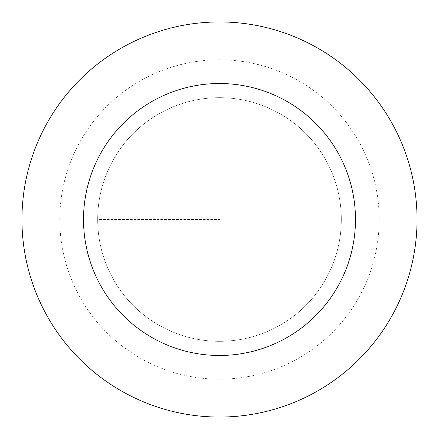 <?xml version="1.0" encoding="UTF-8"?>
<svg xmlns="http://www.w3.org/2000/svg" width="439" height="439" viewBox="0 0 439 439"><rect width="100%" height="100%" fill="white"/><g stroke="black" fill="none" stroke-linecap="round" stroke-linejoin="round"><path stroke-width="0.33" stroke-dasharray="2.19 1.65" d="M97.677 219.5A121.822 121.822 0 0 0 280.411 325.003A121.822 121.822 0 0 0 280.411 113.997A121.822 121.822 0 0 0 97.677 219.5A121.822 121.822 0 0 1 280.411 113.997A121.822 121.822 0 0 1 280.411 325.003A121.822 121.822 0 0 1 97.677 219.5L219.5 219.5L97.677 219.5A121.822 121.822 0 0 1 280.411 113.997A121.822 121.822 0 0 1 280.411 325.003A121.822 121.822 0 0 1 97.677 219.5M21.95 219.5A197.55 197.55 0 0 1 318.275 48.416A197.55 197.55 0 0 1 318.275 390.584A197.55 197.55 0 0 1 21.95 219.5M341.322 219.5A121.822 121.822 0 0 1 158.589 325.003A121.822 121.822 0 0 1 158.589 113.997A121.822 121.822 0 0 1 341.322 219.5A121.822 121.822 0 0 0 158.589 113.997A121.822 121.822 0 0 0 158.589 325.003A121.822 121.822 0 0 0 341.322 219.5M59.814 219.5A159.686 159.686 0 0 1 299.343 81.21A159.686 159.686 0 0 1 299.343 357.79A159.686 159.686 0 0 1 59.814 219.5"/><path stroke-width="0.66" d="M83.52 219.5A135.98 135.98 0 0 1 287.49 101.738A135.98 135.98 0 0 1 287.49 337.262A135.98 135.98 0 0 1 83.52 219.5M21.95 219.5A197.55 197.55 0 0 1 318.275 48.416A197.55 197.55 0 0 1 318.275 390.584A197.55 197.55 0 0 1 21.95 219.5"/></g></svg>
